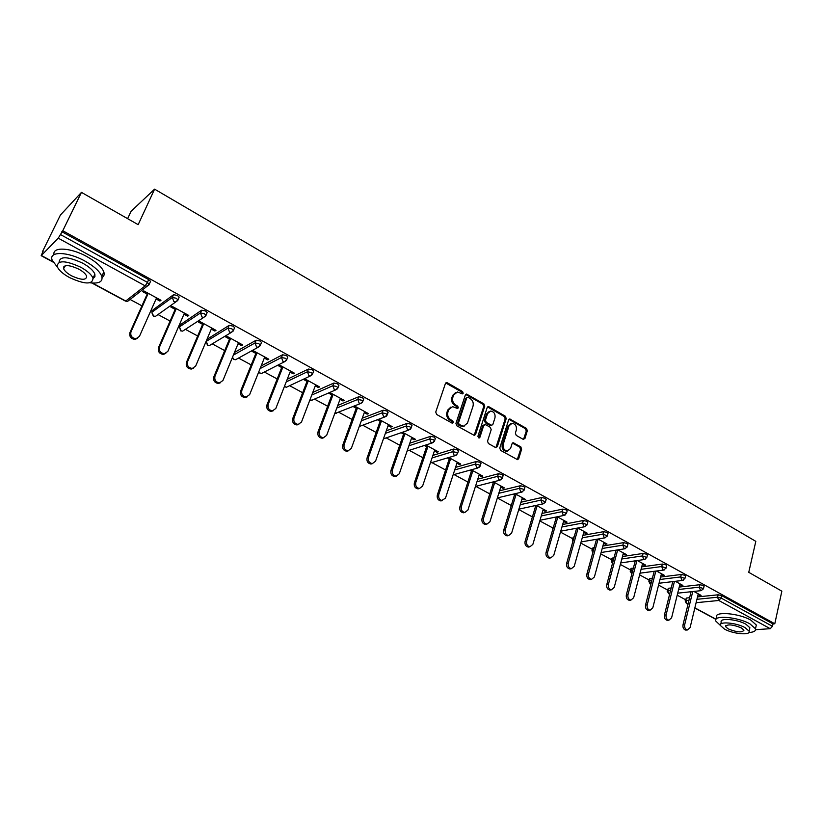 <?xml version="1.0" encoding="UTF-8"?>
<svg xmlns="http://www.w3.org/2000/svg" width="823" height="823" viewBox="0 0 823 823"><rect width="100%" height="100%" fill="white"/><g stroke="black" fill="none" stroke-linecap="round" stroke-linejoin="round"><path stroke-width="1.23" d="M463.195 393.219L462.567 391.553L447.383 382.808L445.418 383.539L435.737 412.056L436.653 414.473L452.053 423.115L453.432 422.569L452.794 420.892L450.819 419.771C448.124 417.889 447.146 415.327 447.907 412.086L448.71 409.7L452.588 406.613L457.495 408.506L458.339 407.827L457.701 406.151L455.736 405.029C453.062 403.147 452.094 400.595 452.845 397.375L453.638 395.019L457.434 391.974L462.372 393.888L463.195 393.219M462.084 393.847L461.58 391.923L445.757 382.983M452.28 423.217L451.806 421.222L449.831 420.111L450.819 419.771M457.207 408.465L456.714 406.5L454.749 405.389L455.736 405.029M523.099 439.297L524.93 438.525L527.337 430.727L526.463 428.413L509.776 419L508.624 419.946L499.767 448.041L500.651 450.397L517.513 459.666L518.706 458.689L521.648 449.163L520.774 446.827L513.233 442.753L512.05 443.72L510.569 448.453L507.359 451.055C504.077 450.335 502.699 448.082 503.223 444.297L509.036 425.81L512.143 423.269C515.435 423.958 516.823 426.201 516.33 429.997L515.373 433.052L516.247 435.388L523.099 439.297M92.443 283.05L125.744 301.002L145.177 285.859L58.227 238.166L41.181 255.675L43.156 251.108L42.302 251.992L60.408 215.05L81.446 192.376L138.171 224.669L154.59 189.146L755.812 541.349L748.755 572.324L781.85 591.171L774.793 623.772L62.774 230.738L60.46 234.545L147.43 282.392L148.685 279.604L61.838 231.705M81.446 192.376L62.774 230.738M484.747 406.192L483.852 403.836L466.518 394.073L465.345 395.019L455.932 423.403L456.837 425.8L474.346 435.429L475.571 434.451L484.747 406.192L483.739 406.541L482.844 404.186L465.695 394.443M489.068 406.84L505.353 416.232L506.227 418.568L497.339 446.683L495.446 447.475L488.409 443.525L487.525 441.159L491.197 429.678L490.302 427.312L485.632 424.658L483.729 425.44L479.86 437.414L479.007 438.103L477.896 436.313L487.175 407.601L489.068 406.84L488.06 407.19L504.324 416.561L505.353 416.232M154.59 189.146L131.094 211.264L127.627 218.671M58.227 238.166L60.46 234.545M774.793 623.772L773.013 623.906L772.488 626.313L770.225 628.69L755.576 629.698M685.456 599.658L677.206 595.194M667.443 589.916L658.575 585.122M649.121 580.02L639.615 574.876M630.5 569.948L620.347 564.455M611.571 559.722L600.728 553.858M592.323 549.311L580.781 543.067M572.736 538.726L560.473 532.1M552.819 527.955L539.806 520.928M532.399 516.916L518.768 509.55M511.278 505.507L497.349 497.977M489.778 493.882L475.828 486.342M467.886 482.041L454.029 474.552M445.582 469.995L431.828 462.557M422.868 457.711L409.216 450.335M399.731 445.202L386.193 437.887M376.152 432.456L362.737 425.203M352.121 419.473L338.829 412.282M327.626 406.233L314.479 399.124M302.648 392.725L289.655 385.699M277.186 378.961L264.348 372.017M251.21 364.918L238.547 358.077M224.71 350.598L212.231 343.849M197.685 335.99L185.391 329.344M179.723 326.278L178.92 325.846M170.094 321.073L158.016 314.54M152.368 311.495L150.866 310.683M141.926 305.847L130.085 299.449M147.194 294.109L142.739 291.681L143.778 290.879L160.979 300.282L159.919 301.053L160.403 299.963M156.082 298.965L159.919 301.053M685.22 600.625L686.372 598.054L689.612 597.724M697.513 596.912L718.16 594.792L721.648 595.585L721.071 598.023L772.488 626.313M773.013 623.906L721.648 595.585M148.685 279.604L150.558 281.332L150.198 282.135M679.222 587.066L699.879 584.721L703.367 585.503L704.035 586.449M667.196 590.873L668.348 588.291L671.198 587.972M660.622 577.046L681.279 574.475L684.787 575.256L685.477 576.244M648.884 580.966L649.429 578.847L652.454 578.075M641.703 566.872L662.361 564.053L665.889 564.825L666.589 565.854M630.264 570.884L630.819 568.765L633.401 568.014M622.466 556.533L643.113 553.447L646.652 554.229L647.382 555.288M611.324 560.638L611.9 558.519L613.999 557.799M602.878 546.019L623.525 542.655L627.085 543.437L627.836 544.538M592.066 550.217L592.653 548.097L594.257 547.429M582.951 535.341L603.598 531.679L607.179 532.45L607.95 533.602M572.479 539.61L573.086 537.501L574.166 536.894M562.675 524.477L583.322 520.506L586.912 521.278L587.715 522.471M552.562 528.829L553.704 526.195M542.018 513.429L562.675 509.128L566.275 509.9L567.109 511.145M521 502.205L541.657 497.545L545.279 498.316L546.133 499.612M499.582 490.786L520.249 485.755L523.891 486.516L524.765 487.874M477.772 479.171L498.45 473.739L502.102 474.511L503.018 475.92M455.551 467.371L476.25 461.508L479.912 462.269L480.858 463.74M432.908 455.376L453.627 449.049L457.31 449.8L458.288 451.333M409.823 443.186L430.583 436.344L434.277 437.106L435.285 438.69M386.285 430.789L407.087 423.403L410.8 424.154L411.85 425.81M362.274 418.197L383.148 410.214L386.872 410.955L387.952 412.683M337.78 405.42L358.735 396.758L362.47 397.499L363.601 399.299M312.771 392.437L333.84 383.045L337.595 383.785L338.767 385.658M287.237 379.269L308.45 369.054L312.226 369.784L313.666 371.132L313.429 371.739M261.148 365.937L282.546 354.785L286.342 355.515L287.844 356.915L287.597 357.542M234.483 352.439L256.128 340.228L259.924 340.948L261.498 342.409L261.23 343.057M207.19 339.199L229.154 325.373L232.971 326.083L234.617 327.605L234.329 328.284M180.422 324.653L201.635 310.209L205.462 310.909L207.17 312.503L206.871 313.213M153.109 309.818L173.53 294.727L177.377 295.426L179.157 297.082L178.828 297.833M183.971 314.191L187.654 316.207L188.765 315.456L171.914 306.249L170.834 307.02L175.196 309.397M211.295 329.107L214.844 331.041L215.986 330.332L199.475 321.309L198.353 322.04L202.623 324.375M238.073 343.716L241.478 345.588L242.672 344.909L226.49 336.062L225.327 336.761L229.514 339.045M264.317 358.046L267.598 359.836L268.823 359.198L252.959 350.526L251.756 351.195L255.86 353.427M290.046 372.099L293.204 373.817L294.459 373.21L278.904 364.712M277.67 365.34L281.692 367.531M315.281 385.864L318.306 387.52L319.602 386.944L304.52 378.703M303.255 379.3L307.02 381.358M340.022 399.371L342.934 400.966L344.251 400.41L329.735 392.478M328.428 393.044L331.864 394.917M364.291 412.621L367.089 414.154L368.447 413.63L354.456 405.986M353.118 406.531L356.236 408.218M388.106 425.625L390.791 427.086L392.17 426.592L378.714 419.236M377.346 419.751L380.133 421.273M411.479 438.381L414.051 439.791L415.461 439.317L402.509 432.24M401.11 432.723L403.599 434.081M434.41 450.901L436.89 452.249L438.32 451.806L425.851 444.996M424.431 445.459L426.623 446.652M456.919 463.184L459.296 464.481L460.757 464.069L448.772 457.516M447.321 457.948L449.224 458.987M479.027 475.252L481.301 476.496L482.782 476.106L471.26 469.81M469.789 470.211L471.404 471.095M500.734 487.103L502.915 488.296L504.417 487.926L493.347 481.877M491.856 482.257L493.193 482.988M522.049 498.738L524.138 499.88L525.671 499.53L515.033 493.718M513.511 494.078L514.591 494.674M542.985 510.167L544.991 511.268L546.534 510.939L536.329 505.353M534.785 505.692L535.608 506.145M563.56 521.401L565.473 522.451L567.047 522.142L557.243 516.782M555.679 517.101L556.266 517.42M583.774 532.43L585.606 533.438L587.19 533.15L577.787 528.016M603.629 543.273L605.389 544.229L606.993 543.972L597.982 539.044M623.155 553.93L624.832 554.846L626.457 554.599L617.816 549.887M642.351 564.413L643.946 565.288L645.592 565.062L637.311 560.535M661.219 574.711L662.741 575.544L664.398 575.339L656.487 571.008M679.777 584.844L682.895 585.441L675.323 581.305M698.017 594.803L701.093 595.389L693.851 591.428M187.654 316.207L188.128 315.106M214.844 331.041L215.297 329.951M241.478 345.588L241.931 344.508M267.598 359.836L268.031 358.766M293.204 373.817L293.616 372.747M318.306 387.52L318.717 386.46M342.934 400.966L343.325 399.906M367.089 414.154L367.469 413.095M390.791 427.086L391.162 426.047M414.051 439.791L414.411 438.752M436.89 452.249L437.229 451.22M459.296 464.481L459.635 463.452M481.301 476.496L481.63 475.478M502.915 488.296L503.234 487.278M524.138 499.88L524.446 498.872M544.991 511.268L545.289 510.26M565.473 522.451L565.761 521.443M585.606 533.438L585.883 532.44M605.389 544.229L605.656 543.242M624.832 554.846L625.099 553.858M643.946 565.288L644.203 564.3M662.741 575.544L662.999 574.567M681.228 585.637L681.475 584.659M699.406 595.554L699.643 594.587M455.716 392.437L452.65 395.379L453.638 395.019M454.749 405.389C452.074 403.496 451.107 400.945 451.858 397.735L452.65 395.379M450.881 407.046L447.722 410.049L448.71 409.7M449.831 420.111C447.136 418.228 446.169 415.666 446.92 412.426L447.722 410.049M474.161 435.418L483.739 406.541M468.112 397.355L466.754 397.879L458.514 422.785L459.152 424.462L463.534 426.242L467.454 423.125L473.03 406.13C473.75 402.941 472.793 400.41 470.159 398.538L468.112 397.355M467.094 397.396L465.767 398.239L466.754 397.879M464.193 426.17L460.222 425.954L458.154 424.791L457.516 423.115L465.767 398.239M495.909 447.64L505.209 418.897L504.324 416.561M484.263 424.689L482.72 425.758L478.852 437.733L479.86 437.414M494.983 417.837C495.497 413.99 494.067 411.726 490.693 411.037L487.555 413.578L485.447 420.1L486.342 422.466L491.712 425.316L492.895 424.349L494.983 417.837M489.274 411.418L486.547 413.918L487.555 413.578M491.341 425.429L489.994 425.45L485.333 422.796L484.438 420.43L486.547 413.918M488.06 407.19L487.535 407.004M510.774 423.608L508.007 426.129L509.036 425.81M507.678 451.045L506.33 451.354C503.059 450.634 501.68 448.381 502.195 444.595L508.007 426.129M517.266 459.646L520.609 449.451L519.735 447.126L512.441 443.072M523.521 439.451L526.298 431.036L525.424 428.721L508.984 419.339M137.544 338.294L135.054 339.405C130.867 338.87 129.16 336.586 129.941 332.564L147.687 293.009M129.941 332.564L130.97 331.834C130.188 335.866 131.896 338.15 136.093 338.685L139.457 336.319L156.565 297.864M130.97 331.834L148.243 293.317M165.783 353.406L163.417 354.404C159.364 353.839 157.718 351.586 158.479 347.645L175.669 308.306M158.479 347.645L159.549 346.946C158.788 350.896 160.434 353.16 164.497 353.715L167.861 351.349L184.445 313.09M159.549 346.946L176.287 308.635M193.456 368.2L191.203 369.085C187.284 368.509 185.689 366.286 186.42 362.418L203.086 323.285M186.42 362.418L187.541 361.75C186.8 365.628 188.395 367.86 192.325 368.437L195.679 366.06L211.748 328.017M187.541 361.75L203.754 323.645M220.574 382.685L218.424 383.477C214.638 382.88 213.095 380.689 213.805 376.883L229.956 337.965M213.805 376.883L214.957 376.255C214.247 380.061 215.791 382.273 219.587 382.87L222.94 380.483L238.516 342.635M214.957 376.255L230.677 338.356M247.157 396.871L245.11 397.581C241.437 396.974 239.946 394.803 240.635 391.069L256.292 352.357M240.635 391.069L241.828 390.472C241.139 394.207 242.631 396.388 246.314 397.005L249.647 394.608L264.749 356.976M241.828 390.472L257.064 352.779M273.226 410.759L271.271 411.407C267.712 410.78 266.271 408.63 266.93 404.967L282.114 366.461M266.93 404.967L268.164 404.402C267.496 408.074 268.946 410.224 272.516 410.852L275.828 408.455L290.468 371.019M268.164 404.402L282.937 366.914M104.912 205.74L114.603 211.254M89.995 282.803C99.161 283.812 103.091 281.651 101.795 276.322C99.82 271.405 94.223 266.333 85.016 261.117C67.743 251.375 48.331 251.005 52.199 260.212L57.641 267.496M102.093 277.505C104.048 276.291 104.624 274.44 103.832 271.96C101.877 267.012 96.301 261.92 87.104 256.704C70.871 247.538 52.168 246.489 54.009 254.636M59.102 262.321C59.709 255.974 67.599 256.272 82.763 263.206C89.409 266.961 93.452 270.613 94.882 274.172L94.923 276.754L93.071 278.431M69.616 277.618C84.872 284.532 92.66 284.727 92.999 278.205C91.548 274.656 87.495 271.014 80.829 267.269C65.367 260.253 57.497 260.017 57.24 266.58C58.772 270.222 62.898 273.905 69.616 277.618M78.802 269.142C68.854 264.636 63.793 264.492 63.618 268.709C64.595 271.045 67.249 273.411 71.57 275.818C81.426 280.283 86.456 280.406 86.662 276.199C85.715 273.905 83.102 271.549 78.802 269.142M63.885 266.59L64.451 267.002M756.635 576.81L762.314 580.05M748.848 632.517C753.775 632.239 755.987 630.994 755.483 628.793L749.948 623.875C737.727 616.839 712.841 614.863 715.701 620.984L720.403 625.429M755.884 627.003L756.316 625.027L750.802 620.1C738.591 613.042 713.726 611.119 716.566 617.281L716.164 618.989M720.763 624.112L721.226 622.106C719.199 617.692 737.089 619.133 745.875 624.184L749.876 627.723L749.558 629.142M724.538 629.122C733.211 634.049 751.008 635.613 749.095 631.19L745.093 627.651C736.297 622.61 718.386 621.139 720.434 625.531L724.538 629.122M741.379 627.918C732.614 624.431 727.316 623.978 725.495 626.56L728.139 628.865C736.842 632.331 742.12 632.774 743.971 630.202L741.379 627.918M298.79 424.37L296.928 424.956C293.472 424.318 292.072 422.199 292.71 418.588L307.432 380.298M292.71 418.588L293.976 418.053C293.338 421.674 294.737 423.794 298.193 424.431L301.496 422.034L315.682 384.804M293.976 418.053L308.296 380.771M323.871 437.702L322.081 438.237C318.727 437.599 317.369 435.501 317.987 431.952L332.266 393.857M317.987 431.952L319.283 431.447C318.666 435.007 320.034 437.106 323.388 437.743L326.659 435.346L340.413 398.311M319.283 431.447L333.171 394.361M348.468 450.778L346.761 451.261C343.5 450.613 342.173 448.545 342.779 445.048L356.616 407.169M342.779 445.048L344.107 444.574C343.51 448.072 344.837 450.15 348.088 450.798L351.339 448.401L364.671 411.572M344.107 444.574L357.573 407.694M372.613 463.596L370.957 464.038C367.799 463.39 366.513 461.343 367.089 457.897L380.514 420.224M367.089 457.897L368.457 457.454C367.871 460.901 369.167 462.958 372.325 463.606L375.545 461.199L388.477 424.575M368.457 457.454L381.502 420.769M396.305 476.167L394.711 476.579C391.645 475.92 390.39 473.904 390.946 470.509L403.959 433.032M390.946 470.509L392.334 470.087C391.779 473.482 393.034 475.509 396.11 476.167L399.289 473.76L411.829 437.342M392.334 470.087L404.988 433.598M419.555 488.492L418.022 488.883C415.039 488.224 413.815 486.218 414.35 482.875L426.972 445.613M414.35 482.875L415.769 482.484C415.234 485.827 416.459 487.833 419.442 488.502L422.59 486.095L434.76 449.862M415.769 482.484L428.042 446.189M437.322 495.014L438.762 494.644C438.248 497.946 439.441 499.931 442.352 500.59L440.902 500.95C437.99 500.291 436.797 498.316 437.322 495.014L449.564 457.948M440.902 500.95L445.469 498.193L457.259 462.156M438.762 494.644L450.665 458.555M464.769 512.482L463.359 512.801C460.53 512.143 459.368 510.188 459.872 506.937L471.744 470.067M459.872 506.937L461.343 506.587C460.839 509.849 462.001 511.803 464.83 512.472L467.917 510.065L479.356 474.233M461.343 506.587L472.886 470.694M486.722 524.169L485.416 524.436C482.659 523.778 481.517 521.844 482 518.634L493.522 481.969M482 518.634L483.502 518.305C483.019 521.525 484.15 523.459 486.907 524.128L489.952 521.72L501.053 486.084M483.502 518.305L494.695 482.607M508.285 535.629L507.071 535.866C504.386 535.207 503.275 533.283 503.738 530.115L514.869 493.759M503.738 530.115L505.26 529.817C504.787 532.995 505.898 534.909 508.593 535.578L511.597 533.17L522.358 497.73M505.26 529.817L516.114 494.314M529.467 546.884L528.335 547.089C525.722 546.421 524.642 544.528 525.084 541.4L535.814 505.466M525.084 541.4L526.627 541.123C526.175 544.25 527.265 546.153 529.878 546.811L532.851 544.415L543.283 509.159M526.627 541.123L537.152 505.806M550.289 557.943L549.229 558.107C546.678 557.449 545.618 555.576 546.05 552.48L556.399 516.957M546.05 552.48L547.614 552.223C547.182 555.319 548.241 557.192 550.793 557.86L553.725 555.463L563.848 520.393M547.614 552.223L557.819 517.101M570.74 568.786L569.763 568.93C567.273 568.271 566.234 566.419 566.646 563.364L576.625 528.232M566.646 563.364L568.23 563.127C567.819 566.183 568.847 568.045 571.347 568.703L574.238 566.306L584.052 531.432M568.23 563.127L578.127 528.201M590.852 579.454L589.926 579.567C587.499 578.919 586.49 577.077 586.881 574.063L596.51 539.291M586.881 574.063L588.486 573.847C588.085 576.861 589.103 578.703 591.531 579.361L594.391 576.964L603.907 542.285M588.486 573.847L598.084 539.106M610.615 589.926L609.75 590.029C607.384 589.371 606.386 587.56 606.777 584.577L616.067 550.155M606.777 584.577L608.392 584.371C608.002 587.365 608.999 589.175 611.376 589.834L614.195 587.447L623.423 552.943M608.392 584.371L617.682 549.908M630.037 600.214L629.235 600.296C626.92 599.648 625.953 597.848 626.324 594.906L635.284 560.833M626.324 594.906L627.949 594.72C627.589 597.673 628.556 599.473 630.881 600.132L633.659 597.735L642.609 563.426M627.949 594.72L636.92 560.597M649.141 610.327L648.39 610.399C646.127 609.75 645.181 607.971 645.53 605.059L654.192 571.306M645.53 605.059L647.187 604.895C646.827 607.816 647.783 609.596 650.047 610.244L652.793 607.858L661.466 573.734M647.187 604.895L655.838 571.09M667.926 620.275L667.227 620.326C665.015 619.688 664.079 617.929 664.418 615.038L672.782 581.604M664.418 615.038L666.085 614.894C665.745 617.785 666.681 619.544 668.893 620.192L671.599 617.806L680.014 583.867M666.085 614.894L674.449 581.408M686.403 630.048L685.744 630.099C683.584 629.461 682.668 627.712 682.997 624.852L691.073 591.727M682.997 624.852L684.674 624.729C684.345 627.589 685.271 629.338 687.431 629.976L690.096 627.589L698.254 593.836M684.674 624.729L692.75 591.552M461.58 391.923L462.567 391.553M451.806 421.222L452.794 420.892M456.714 406.5L457.701 406.151M41.417 255.531L52.867 261.704M91.888 283.009L125.456 301.105L127.596 301.372L129.273 300.066M125.456 301.105L127.596 301.372L147.08 286.25L145.177 285.859L147.43 282.392L149.138 284.768L147.08 286.25L149.302 284.13L150.558 281.332M770.225 628.69L718.798 600.481L696.114 602.693M688.213 603.465L686.968 603.578L688.038 604.164M694.869 607.837L715.969 619.215M686.372 598.054L685.796 600.43L686.968 603.578L686.372 603.465L687.997 604.339M696.927 599.309L717.584 597.231L721.071 598.023L718.798 600.481L717.584 597.231L718.16 594.792M153.304 309.386L152.111 312.082L172.305 297.494L173.53 294.727M151.936 312.617L153.644 316.042L155.403 316.402L175.7 301.99L177.943 299.86L176.153 298.204L172.305 297.494L173.89 301.609L175.7 301.99L177.603 300.611M180.628 324.18L179.465 326.865L200.452 312.966L201.635 310.209M184.558 329.889L182.644 331.134L180.649 330.856L179.465 326.865L180.978 330.784L182.644 331.134L203.723 317.411L205.997 315.26L204.279 313.676L200.452 312.966L202.016 317.03L203.723 317.411L205.678 315.981M207.406 338.685L206.285 341.35L228.012 328.12L229.154 325.373M211.182 344.477L209.361 345.567L207.427 345.29L206.285 341.35L207.777 345.228L209.361 345.567L231.181 332.502L233.475 330.352L231.829 328.84L228.012 328.12L229.555 332.142L231.181 332.502L233.176 331.041M233.393 355.094L255.017 342.965L256.128 340.228M232.467 357.347L234.051 359.394L235.553 359.723L258.083 347.296L260.397 345.135L258.823 343.685L255.017 342.965L256.539 346.936L258.083 347.296L260.119 345.794M260.089 368.581L281.476 357.511L282.546 354.785M286.209 381.903L307.411 371.759L308.45 369.054M311.773 395.05L332.831 385.74L333.84 383.045M336.813 408.023L357.748 399.433L358.735 396.758M361.338 420.8L382.191 412.868L383.148 410.214M385.37 433.371L406.171 426.047L407.087 423.403M408.938 445.757L429.688 438.978L430.583 436.344M432.044 457.938L452.763 451.662L453.627 449.049M454.718 469.923L475.416 464.11L476.25 461.508M476.97 481.712L497.637 476.332L498.45 473.739M498.8 493.306L519.467 488.327L520.249 485.755M520.239 504.705L540.896 500.106L541.657 497.545M541.287 515.928L561.934 511.669L562.675 509.128M553.684 526.206L552.984 528.654M561.955 526.957L582.602 523.037L583.322 520.506M573.61 536.997L572.921 539.446L573.466 539.343M582.262 537.81L602.909 534.199L603.598 531.679M593.208 547.604L592.529 550.031L593.589 549.867M602.21 548.478L622.857 545.165L623.525 542.655M612.466 558.035L611.808 560.453L613.341 560.226M621.807 558.982L642.454 555.937L643.113 553.447M631.406 568.292L630.768 570.699L632.764 570.432M641.076 569.31L661.723 566.533L662.361 564.053M650.026 578.374L649.409 580.771L651.837 580.472M660.005 579.474L680.662 576.933L681.279 574.475M668.348 588.291L667.751 590.677L670.601 590.369M678.625 589.474L699.283 587.169L699.879 584.721M686.372 603.465L685.158 600.883L689.036 600.101M151.905 312.822L153.325 316.125L155.403 316.402L157.399 314.983M179.157 297.082L177.768 300.498M207.17 312.503L205.791 315.909M234.617 327.605L233.248 331M232.323 357.686L233.681 359.445L235.553 359.723L237.271 358.777M261.498 342.409L260.14 345.783M258.648 372.181L261.23 373.601L284.449 361.791L286.774 359.63L285.262 358.231L281.476 357.511L282.978 361.441L284.449 361.791L286.476 360.34M258.515 372.51L261.23 373.601L262.866 372.778M287.844 356.915L286.517 360.258M284.439 386.44L286.435 387.221L310.292 375.988L312.627 373.827L311.187 372.5L307.411 371.759L308.892 375.658L310.292 375.988L312.226 374.712M284.336 386.707L286.435 387.221L287.968 386.491M313.666 371.132L312.39 374.444M309.798 400.235L311.145 400.564L335.63 389.917L337.975 387.756L336.586 386.471L332.831 385.74L334.303 389.588L335.63 389.917L337.471 388.795M309.736 400.42L312.586 399.947M338.983 385.061L337.749 388.343M334.735 413.599L360.474 403.568L362.83 401.408L361.503 400.184L357.748 399.433L359.209 403.249L360.474 403.568L362.213 402.591M334.704 413.681L336.751 413.125M363.807 398.733L362.614 401.974M359.27 426.499L384.835 416.952L387.211 414.802L385.925 413.619L382.191 412.868L383.631 416.644L384.835 416.952L386.481 416.109M359.26 426.52L360.464 426.057M388.147 412.138L387.005 415.348M383.436 438.844L408.743 430.09L411.119 427.939L409.885 426.808L406.171 426.047L407.591 429.791L410.276 429.349M412.025 425.285L410.924 428.464M407.128 451.004L432.188 442.969L434.575 440.819L433.392 439.739L429.688 438.978L431.087 442.681L433.628 442.332M435.46 438.186L434.39 441.323M430.347 462.999L455.201 455.603L457.588 453.463L456.446 452.424L452.763 451.662L454.152 455.325L456.539 455.068M458.442 450.85L457.423 453.957M453.123 474.809L477.793 468.009L480.179 465.88L479.079 464.872L475.416 464.11L476.784 467.742L479.037 467.546M481.013 463.277L480.025 466.343M475.457 486.434L499.962 480.19L502.349 478.06L501.3 477.103L497.637 476.332L498.995 479.922L501.114 479.788M503.151 475.478L502.205 478.513M497.37 497.894L521.731 492.144L524.117 490.024L523.099 489.099L519.467 488.327L520.805 491.887L522.8 491.804M524.899 487.453L523.984 490.457M518.881 509.159L543.098 503.882L545.495 501.773L540.896 500.106L542.223 503.635L544.096 503.583M546.246 499.211L545.361 502.184M540.001 520.259L564.094 515.404L566.481 513.305L561.934 511.669L563.251 515.167L565.02 515.157M567.222 510.764L566.368 513.696M560.73 531.185L584.711 526.73L587.097 524.642L582.602 523.037L583.898 526.494L585.575 526.514M552.902 528.963L552.48 530.393M587.817 522.101L586.994 525.012M581.1 541.925L604.967 537.851L607.353 535.773L602.909 534.199L604.195 537.625L605.769 537.666M572.952 541.174L572.921 539.446L572.386 539.95L572.746 541.884M608.053 533.253L607.261 536.133M601.099 552.511L624.873 548.776L627.26 546.709L622.857 545.165L624.122 548.56L625.614 548.622M592.869 552.449L592.529 550.031L591.984 550.536L592.745 552.912M627.928 544.198L627.167 547.048M620.758 562.922L644.44 559.517L646.816 557.459L642.454 555.937L643.72 559.301L645.129 559.383M612.507 563.323L611.808 560.453L611.242 560.936L612.435 563.611M647.464 554.969L646.734 557.788M640.068 573.158L663.667 570.072L666.044 568.024L661.723 566.533L662.968 569.866L664.305 569.958M631.858 573.868L630.768 570.699L630.181 571.172L631.817 574.012M666.671 565.545L665.961 568.333M659.048 583.25L682.565 580.441L684.931 578.415L680.662 576.933L681.897 580.246L683.152 580.349M650.911 584.104L649.409 580.771L648.812 581.244L650.036 583.877L650.9 584.155M685.549 575.946L684.859 578.703M677.71 593.167L701.145 590.647L703.511 588.62L699.283 587.169L700.496 590.451L701.7 590.564M668.945 593.867L667.751 590.677L667.134 591.14L668.945 593.867M704.107 586.171L703.439 588.908M451.858 397.735L452.845 397.375M446.92 412.426L447.907 412.086M446.405 383.179L447.383 382.808M474.573 434.76L475.571 434.451M466.281 394.639L467.279 394.279M482.844 404.186L483.852 403.836M457.516 423.115L458.514 422.785M458.154 424.791L459.152 424.462M460.222 425.954L461.219 425.625M505.209 418.897L506.227 418.568M496.32 446.982L497.339 446.683M482.72 425.758L483.729 425.44M484.438 420.43L485.447 420.1M485.333 422.796L486.342 422.466M489.994 425.45L491.012 425.121M502.195 444.595L503.223 444.297M512.873 443.227L513.902 442.928M519.735 447.126L520.774 446.827M520.609 449.451L521.648 449.163M517.677 458.977L518.706 458.689M509.447 419.514L510.476 419.185M525.424 428.721L526.463 428.413M526.298 431.036L527.337 430.727M523.891 438.824L524.93 438.525M41.181 255.675L53.073 262.084M694.828 608.022L715.866 619.369M445.85 382.89L446.601 382.602M465.818 394.33L466.518 394.073M462.536 426.571L463.534 426.242M490.693 425.635L491.712 425.316M487.679 406.881L488.348 406.655M506.33 451.354L507.359 451.055M512.626 442.928L513.233 442.753M509.159 419.195L509.776 419M136.093 338.685L135.054 339.405M164.497 353.715L163.417 354.404M192.325 368.437L191.203 369.085M219.587 382.87L218.424 383.477M246.314 397.005L245.11 397.581M272.516 410.852L271.271 411.407M101.795 276.322L103.832 271.96M94.882 274.172L92.999 278.205M64.966 265.911L63.618 268.709M755.483 628.793L756.316 625.027M749.876 627.723L749.095 631.19M725.711 625.645L725.495 626.56M298.193 424.431L296.928 424.956M323.388 437.743L322.081 438.237M348.088 450.798L346.761 451.261M372.325 463.606L370.957 464.038M396.11 476.167L394.711 476.579M419.442 488.502L418.022 488.883M464.83 512.472L463.359 512.801M486.907 524.128L485.416 524.436M508.593 535.578L507.071 535.866M529.878 546.811L528.335 547.089M550.793 557.86L549.229 558.107M571.347 568.703L569.763 568.93M591.531 579.361L589.926 579.567M611.376 589.834L609.75 590.029M630.881 600.132L629.235 600.296M650.047 610.244L648.39 610.399M668.893 620.192L667.227 620.326M687.431 629.976L685.744 630.099"/></g></svg>
